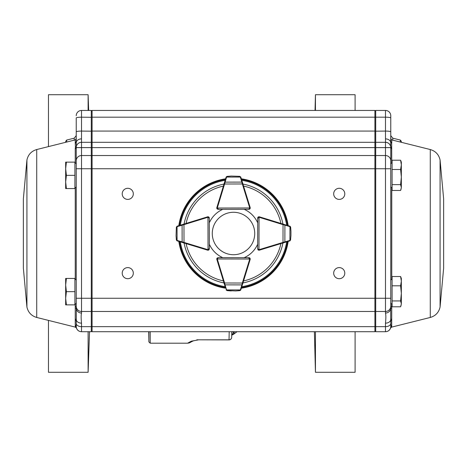 <?xml version="1.0" encoding="UTF-8"?>
<svg xmlns="http://www.w3.org/2000/svg" width="467" height="467" viewBox="0 0 467 467"><rect width="100%" height="100%" fill="white"/><g stroke="black" fill="none" stroke-linecap="round" stroke-linejoin="round"><path stroke-width="0.7" d="M150.211 331.704L150.211 343.198L187.571 343.198L191.277 341.196L198.282 339.9M229.046 339.818A2.644 2.563 1 0 0 231.69 337.302L231.784 331.704L231.69 337.302A2.644 2.644 0 0 1 229.046 339.9L196.8 339.818L229.046 339.818L229.186 331.704M355.095 331.704L355.095 372.281L315.447 372.281L315.447 331.704M315.447 110.451L315.447 94.719L315.032 110.451M355.095 110.451L355.095 94.719L315.447 94.719M233.272 333.374A5.289 2.674 -179 0 0 231.725 335.218L231.784 331.757A5.289 0.321 -179 0 0 233.663 332.031A3.444 1.313 105.3 0 0 233.605 332.165L233.272 333.374L231.784 335.166M234.376 331.704L234.043 331.844A2.644 1.617 63.4 0 1 233.523 334.302L237.014 331.704M88.66 110.451L88.111 94.719L88.111 110.451M88.111 331.704L88.111 372.281L89.53 331.704M48.463 146.603L48.463 94.719L88.111 94.719M48.463 320.397L48.463 372.281L88.111 372.281M234.037 331.704L233.663 332.031L233.669 331.704M191.277 341.196A5.289 4.763 66.3 0 0 193.402 340.852A5.289 4.763 66.3 0 0 193.583 340.764M187.816 343.052A5.289 5.271 42.5 0 0 191.032 341.972M76.232 134.899L76.232 141.378A1.319 1.284 -0 0 1 75.234 142.628L75.234 139.907L76.232 138.629L76.232 141.378L76.232 118.379M23.362 198.86L23.362 268.14L23.362 198.86L26.928 159.959C28.16 154.577 31.423 151.104 36.724 149.539L75.234 139.907M36.724 149.539L36.724 317.461L75.461 327.151L75.234 325.16A1.319 1.296 180 0 1 76.232 326.415L76.232 321.284L76.232 326.415A5.289 5.289 0 0 0 76.302 327.268L76.232 326.415L76.302 327.268A1.319 1.308 -9.3 0 0 75.315 326.211M75.234 325.16L75.234 306.317A1.319 1.027 180 0 1 76.232 307.315L76.232 149.703M75.234 162.79L75.234 148.751L75.333 147.613L76.372 146.305L75.333 147.613M75.409 147.169L75.234 142.628M390.768 157.577L390.768 149.703M390.768 142.4L390.768 141.378A1.319 1.284 180 0 0 391.766 142.628L391.766 139.907L390.768 138.629L390.768 141.378L390.768 115.734A5.289 5.289 0 0 0 385.479 110.451L375.713 110.451L374.919 111.245L375.713 110.451L375.713 117.188L374.919 117.305M392.77 140.158L392.77 138.174L390.768 135.611L390.681 142.102A1.319 1.278 -160.3 0 0 391.661 143.165L391.766 142.628M443.638 198.86L443.638 268.14L443.638 198.86L440.072 159.959C438.84 154.577 435.577 151.104 430.276 149.539L391.766 139.907M391.766 162.79L391.661 143.165M390.698 327.268L390.768 326.415A5.289 5.289 0 0 1 390.698 327.268A1.319 1.308 -170.7 0 1 391.685 326.211L391.766 306.317A1.319 1.027 0 0 0 390.768 307.315L390.768 147.59L390.768 163.794L392.087 162.469M391.685 326.211L391.539 327.151L390.599 328.021C389.712 330.338 388.03 331.564 385.561 331.704M190.151 110.451L213.407 110.451M76.232 326.415A5.289 5.289 0 0 0 81.521 331.704L91.287 331.704L91.287 147.619L92.081 147.619L92.081 110.451L374.919 110.451L374.919 298.261L375.713 298.261L375.713 117.188L385.479 117.188L385.479 138.886A5.289 3.923 -0 0 1 390.681 142.102L390.686 146.667C389.998 143.953 388.264 142.499 385.485 142.301L375.713 142.301L374.919 143.095L375.713 142.301M227.949 110.451L239.051 110.451M259.67 110.451L270.772 110.451M122.214 193.852A5.551 5.551 0 0 0 130.538 198.656A5.551 5.551 0 0 0 130.538 189.042A5.551 5.551 0 0 0 122.214 193.852M122.214 273.148A5.551 5.551 0 0 0 130.538 277.958A5.551 5.551 0 0 0 130.538 268.344A5.551 5.551 0 0 0 122.214 273.148M333.683 273.148A5.551 5.551 0 0 0 342.013 277.958A5.551 5.551 0 0 0 342.013 268.344A5.551 5.551 0 0 0 333.683 273.148M333.683 193.852A5.551 5.551 0 0 0 342.013 198.656A5.551 5.551 0 0 0 342.013 189.042A5.551 5.551 0 0 0 333.683 193.852M374.919 311.477L374.919 331.704L92.081 331.704L92.081 311.477L374.919 311.477L374.919 298.261L81.521 298.261L81.521 311.477L91.287 311.477L92.081 310.689M92.081 311.477L92.081 155.534L374.919 155.534M391.766 148.751A1.319 1.197 0 0 1 390.768 147.59A5.289 5.289 0 0 0 385.479 142.301L385.479 147.619L92.081 147.619L92.081 155.534M92.081 142.301L374.919 142.301L92.081 142.301M92.081 110.451L374.919 110.451M391.673 319.049A1.319 1.214 -9.5 0 0 390.692 320.058L390.768 323.38A5.289 3.263 180 0 1 385.479 326.649L375.713 326.649L375.713 298.261L385.479 298.261L385.479 311.477L375.713 311.477L374.919 310.689M390.768 118.379L390.768 134.899M391.766 325.16A1.319 1.296 0 0 0 390.768 326.415L390.768 323.38M391.591 147.169A1.319 1.208 170.5 0 1 390.628 146.305A5.289 5.283 90 0 0 385.503 142.301L385.479 134.899M390.768 326.415A5.289 5.289 0 0 1 385.479 331.704L375.713 331.704L375.713 326.649L374.919 326.159M385.479 323.152C385.976 318.366 385.976 314.992 385.479 313.036A5.289 5.079 180 0 0 390.692 308.827L390.692 320.058A5.289 3.73 180 0 1 385.479 323.152L385.479 331.704M374.919 330.91L375.713 331.704M390.768 117.982A5.289 0.794 -0 0 0 385.479 117.188L385.479 110.451A5.289 5.289 0 0 1 390.768 115.734M76.249 147.158L76.232 147.59A5.289 5.289 0 0 1 81.521 142.301L91.287 142.301L91.287 110.451L81.521 110.451L81.521 147.619L390.768 147.59L390.686 146.667A1.319 1.197 -10.1 0 0 391.667 147.613M390.768 307.315L390.692 308.827A1.319 1.039 6 0 1 391.673 308.022M390.768 306.194A5.289 5.289 0 0 1 385.479 311.477L385.479 313.036M391.766 320.099A1.319 1.226 -0 0 0 390.768 321.284M401.34 142.301L401.34 141.343L401.34 142.301M75.234 148.751A1.319 1.197 180 0 0 76.232 147.59L91.287 147.59L91.287 142.301L92.081 143.095M76.232 141.378L76.372 146.305A5.289 5.283 90 0 1 81.497 142.301L91.287 142.301M81.521 110.451A5.289 5.289 0 0 0 76.232 115.734A5.289 5.289 0 0 1 81.521 110.451L91.287 110.451L92.081 111.245M76.232 307.315L76.308 308.827A5.289 5.079 -0 0 0 81.521 313.036C81.025 314.992 81.025 318.366 81.521 323.152L81.521 326.649L91.287 326.649L92.081 326.159M92.081 330.91L91.287 331.704M76.232 147.59L76.232 163.794L74.913 162.469M81.521 138.886A5.289 3.923 180 0 0 76.319 142.102A1.319 1.278 -19.7 0 1 75.339 143.165M75.327 308.022A1.319 1.039 174 0 1 76.308 308.827L76.308 320.058A5.289 3.73 -0 0 0 81.521 323.152M75.327 319.049A1.319 1.214 -170.5 0 1 76.308 320.058L76.232 321.284A1.319 1.226 180 0 0 75.234 320.099M76.232 306.194A5.289 5.289 0 0 0 81.521 311.477L81.521 313.036M65.66 142.301L65.66 141.343L65.66 142.301M392.087 184.628L392.087 169.498L400.598 169.498L401.34 177.063L400.598 184.628L392.087 184.628L392.087 190.478L400.598 190.478L401.34 187.553L400.943 189.655M400.598 184.628L401.34 187.553L401.34 164.857L400.598 169.498M400.598 160.216L401.34 164.857L401.34 162.131L400.598 160.216L392.087 160.216L392.087 169.498M392.087 300.941L392.087 285.81L400.598 285.81L401.34 293.375L400.598 300.941L392.087 300.941L392.087 306.784L400.598 306.784L401.34 303.865L400.943 305.961M400.598 300.941L401.34 303.865L401.34 281.163L400.598 285.81M400.598 276.522L401.34 281.163L401.34 278.437L400.598 276.522L392.087 276.522L392.087 285.81M76.232 147.619L81.521 147.619L81.521 298.261L76.232 298.261L76.232 303.206L74.913 304.531M66.402 278.437L65.66 278.437L65.66 285.045L66.402 278.437L74.913 278.437L74.913 291.653L66.402 291.653L65.66 285.045L65.66 298.261L66.402 291.653M66.402 304.869L65.66 298.261L65.66 304.869L74.913 304.869L74.913 291.653M76.232 186.899L74.913 188.219M390.768 147.619L385.479 147.619L385.479 168.739L76.232 168.739L76.232 163.794M66.402 162.131L65.66 162.131L65.66 168.739L66.402 162.131L74.913 162.131L74.913 175.347L66.402 175.347L65.66 168.739L65.66 181.955L66.402 175.347M66.402 188.563L65.66 181.955L65.66 188.563L74.913 188.563L74.913 175.347M236.454 212.485A21.219 21.219 0 0 0 213.822 241.445A21.219 21.219 0 0 0 250.219 246.57A21.219 21.219 0 0 0 236.454 212.485M183.811 224.142L183.963 224.65L177.051 226.664A0.531 0.368 72.9 0 1 177.267 226.156A1.319 1.319 0 0 0 177.162 226.197L176.345 227.277L177.267 226.156L207.576 216.828A1.319 1.319 0 0 1 207.961 216.77L208.901 217.149L209.286 218.083A1.319 1.319 0 0 0 208.335 216.816M207.961 216.77L207.967 217.295L209.286 218.083L209.35 248.876L208.965 249.816L208.031 250.201A1.319 1.319 0 0 0 208.714 250.014M208.825 248.876A0.794 0.794 0 0 1 208.031 249.676L208.031 250.201A1.319 1.319 0 0 1 207.646 250.143L177.297 240.937L176.555 240.359M176.345 227.277L176.059 235.683L176.438 239.764L176.841 240.312A0.531 0.333 126.1 0 0 176.905 240.738L176.368 239.822L176.065 235.876M176.059 235.707A0.531 0.531 0 0 1 176.059 235.683A0.531 0.531 0 0 0 176.059 235.707L176.368 239.84L176.905 240.738M176.765 240.622L177.191 240.902A1.319 1.319 0 0 0 177.297 240.937A0.531 0.368 106.9 0 1 177.081 240.429L184.004 242.42L183.846 242.922M176.876 226.355A0.531 0.333 53.7 0 0 176.812 226.781L176.415 227.336M207.576 216.828L207.733 217.33A0.794 0.794 0 0 1 207.967 217.295L208.031 249.676L209.35 248.876L208.965 249.816M182.317 224.604A0.531 0.368 72.9 0 0 182.095 225.112L182.13 241.964A0.531 0.368 106.9 0 0 182.352 242.472M216.986 258.286A1.319 1.319 0 0 0 216.799 258.969L217.184 258.035L218.124 257.65L248.917 257.714L249.851 258.099A1.319 1.319 0 0 0 248.917 257.714L222.771 257.656A26.432 26.432 0 0 1 209.344 244.229M225.275 287.106L216.857 259.354A1.319 1.319 0 0 1 216.799 258.969L249.705 259.033L248.917 257.714L249.851 258.099L250.23 259.039A1.319 1.319 0 0 1 250.172 259.424L240.844 289.733L240.26 290.474M250.184 258.665A1.319 1.319 0 0 0 249.851 258.099M217.184 258.035L218.124 257.65L217.324 258.969A0.794 0.794 0 0 0 217.359 259.203L216.857 259.354L219.274 267.334L216.834 259.395A1.319 1.319 0 0 1 216.974 258.309M227.178 290.632L226.063 289.703A1.319 1.319 0 0 0 226.098 289.809L227.178 290.632L231.293 290.941L227.236 290.562L235.584 290.953L239.664 290.585L240.219 290.188A0.531 0.333 36.3 0 0 240.645 290.124L239.723 290.655L235.777 290.947M235.607 290.953A0.531 0.531 0 0 1 235.584 290.953A0.531 0.531 0 0 0 235.607 290.953L239.74 290.655L240.645 290.124M240.528 290.264L240.803 289.838A1.319 1.319 0 0 0 240.844 289.733L241.637 287.141M224.078 283.154L224.58 282.996L225.036 284.87L241.888 284.905L242.35 283.037L242.858 283.189M226.262 290.095A0.531 0.333 -36.1 0 0 226.688 290.159L227.236 290.562M226.063 289.703A0.531 0.368 -16.9 0 0 226.571 289.919L240.336 289.949A0.531 0.368 17.1 0 0 240.844 289.733M224.528 284.648A0.531 0.368 -16.9 0 0 225.036 284.87L226.571 289.919M240.336 289.949L241.888 284.905A0.531 0.368 17.1 0 0 242.396 284.683M258.193 249.944A1.319 1.319 0 0 0 258.975 250.201L258.041 249.816L257.656 248.876L257.72 218.083L258.105 217.149A1.319 1.319 0 0 0 257.72 218.083L259.045 217.295L259.045 216.77A1.319 1.319 0 0 1 259.43 216.828L289.738 226.156L290.48 226.74M283.16 242.922L283.008 242.42L289.931 240.429A0.531 0.368 -106.9 0 1 289.709 240.937A1.319 1.319 0 0 0 289.814 240.902L290.637 239.822L289.709 240.937L259.36 250.143A1.319 1.319 0 0 1 258.975 250.201L259.045 217.295A0.794 0.794 0 0 0 258.245 218.089M250.178 208.34A1.319 1.319 0 0 1 248.905 209.315L244.165 209.315A26.432 26.432 0 0 1 257.685 222.835L257.685 218.095A1.319 1.319 0 0 1 258.741 216.799A1.319 1.319 0 0 0 258.105 217.149L259.045 216.77M290.941 235.876L290.947 235.707A0.531 0.531 0 0 0 290.947 235.683L290.959 231.416L290.591 227.336L290.194 226.781A0.531 0.333 -53.7 0 0 290.135 226.355L290.667 227.277L290.953 231.223M290.959 231.393A0.531 0.531 0 0 1 290.959 231.416A0.531 0.531 0 0 0 290.959 231.393L290.661 227.271M290.135 226.355L290.591 227.336M290.27 226.472L289.844 226.197A1.319 1.319 0 0 0 289.738 226.156L287.147 225.363M284.654 242.472A0.531 0.368 -106.9 0 0 284.876 241.964L284.911 225.112L283.043 224.65L283.195 224.142M290.106 240.738A0.531 0.333 -126.1 0 0 290.165 240.312L290.567 239.764L290.947 235.683A0.531 0.531 0 0 1 290.947 235.707M258.041 249.816L257.656 248.876L258.975 249.676A0.794 0.794 0 0 0 259.208 249.641L283.008 242.42L283.043 224.65L259.273 217.33A0.794 0.794 0 0 0 259.045 217.295M289.931 240.429L289.954 226.664A0.531 0.368 -72.9 0 0 289.738 226.156M289.954 226.664L284.911 225.112A0.531 0.368 -72.9 0 0 284.689 224.604M242.858 183.811L242.35 183.963L240.336 177.051A0.531 0.368 162.9 0 1 240.844 177.267A1.319 1.319 0 0 0 240.803 177.162L239.723 176.345L240.844 177.267L250.172 207.576A1.319 1.319 0 0 1 250.23 207.961L249.851 208.901L248.917 209.286A1.319 1.319 0 0 0 250.184 208.335M250.23 207.961L249.705 207.967L248.917 209.286L218.124 209.35L217.184 208.965L216.799 208.031A1.319 1.319 0 0 0 216.986 208.714M218.124 208.825A0.794 0.794 0 0 1 217.324 208.031L216.799 208.031A1.319 1.319 0 0 1 216.857 207.646L226.063 177.297L226.641 176.555M241.637 179.859L241.474 179.316M239.723 176.345L231.317 176.059L227.236 176.438L226.688 176.841A0.531 0.333 -143.9 0 0 226.262 176.905L227.178 176.368L231.124 176.065M231.293 176.059A0.531 0.531 0 0 1 231.317 176.059A0.531 0.531 0 0 0 231.293 176.059L227.16 176.368L226.262 176.905M226.378 176.765L226.098 177.191A1.319 1.319 0 0 0 226.063 177.297A0.531 0.368 -163.1 0 1 226.571 177.081L224.58 184.004L224.078 183.846M240.645 176.876A0.531 0.333 143.7 0 0 240.219 176.812L239.664 176.415M250.172 207.576L249.67 207.733A0.794 0.794 0 0 1 249.705 207.967L217.324 208.031L218.124 209.35L217.184 208.965M242.396 182.317A0.531 0.368 162.9 0 0 241.888 182.095L225.036 182.13A0.531 0.368 -163.1 0 0 224.528 182.352M199.666 247.726L207.605 250.166A1.319 1.319 0 0 0 208.691 250.026M258.222 249.968A1.319 1.319 0 0 0 259.395 250.166L266.879 247.866M241.316 178.808A55.246 55.246 0 0 1 288.192 225.684M288.18 241.404A55.246 55.246 0 0 1 241.316 288.192M225.602 288.18A55.246 55.246 0 0 1 178.82 241.398M178.808 225.684A55.246 55.246 0 0 1 225.602 178.82M250.178 258.66A1.319 1.319 0 0 0 248.905 257.685L244.165 257.685A26.432 26.432 0 0 0 257.667 244.212M222.771 209.344A26.432 26.432 0 0 0 209.315 222.835L209.315 218.095A1.319 1.319 0 0 0 208.34 216.822M219.274 199.666L216.834 207.605A1.319 1.319 0 0 0 216.974 208.691M148.71 331.704L148.891 341.902L148.891 331.704M231.784 331.704L231.69 337.302M74.23 140.158L74.23 138.174L76.232 135.611M26.928 159.959L26.928 307.041L23.362 268.14M75.234 306.317L75.234 304.21M75.234 279.103L75.234 187.897M430.276 149.539L430.276 317.461C435.577 315.896 438.84 312.423 440.072 307.041L443.638 268.14M440.072 159.959L440.072 307.041M391.766 306.317L391.766 304.21M391.766 279.103L391.766 187.897M92.081 326.649L374.919 326.649M92.081 117.188L374.919 117.188M92.081 131.075L374.919 131.075M390.768 131.869A5.289 0.794 -0 0 0 385.479 131.075L374.919 131.192M390.768 168.739L385.479 168.739L385.479 298.261L390.768 298.261M390.768 160.817A5.289 5.283 0 0 0 385.479 155.534L375.713 155.534L374.919 156.328M392.77 138.174L400.342 140.065L400.342 142.05M76.232 131.869A5.289 0.794 180 0 1 81.521 131.075L92.081 131.192M76.232 117.982A5.289 0.794 180 0 1 81.521 117.188L92.081 117.305M76.232 323.38A5.289 3.263 -0 0 0 81.521 326.649L81.521 331.704M76.232 160.817A5.289 5.283 180 0 1 81.521 155.534L91.287 155.534L92.081 156.328M74.23 138.174L66.658 140.065L66.658 142.05M207.733 217.33L183.963 224.65L184.004 242.42L207.797 249.641A0.794 0.794 0 0 0 208.031 249.676M177.051 226.664L177.081 240.429M207.797 249.641L207.646 250.143M248.911 258.239A0.794 0.794 0 0 1 249.705 259.033L250.23 259.039M217.359 259.203L224.58 282.996L242.35 283.037L249.67 259.267A0.794 0.794 0 0 0 249.705 259.033M249.67 259.267L250.172 259.424M259.36 250.143L259.208 249.641M259.273 217.33L259.43 216.828M249.67 207.733L242.35 183.963L224.58 184.004L217.359 207.797A0.794 0.794 0 0 0 217.324 208.031M240.336 177.051L226.571 177.081M217.359 207.797L216.857 207.646M242.933 184.056A50.337 50.337 0 0 1 282.944 224.067M282.932 242.992A50.337 50.337 0 0 1 242.933 282.944M224.008 282.938A50.337 50.337 0 0 1 184.062 242.992M184.056 224.067A50.337 50.337 0 0 1 224.008 184.062M180.315 225.217A53.822 53.822 0 0 1 225.141 180.326M225.141 286.674A53.822 53.822 0 0 1 180.326 241.859M286.674 241.859A53.822 53.822 0 0 1 241.783 286.685M241.783 180.315A53.822 53.822 0 0 1 286.685 225.217M241.527 179.497A54.598 54.598 0 0 1 287.503 225.468M287.491 241.608A54.598 54.598 0 0 1 241.527 287.503M225.392 287.491A54.598 54.598 0 0 1 179.509 241.608M179.497 225.473A54.598 54.598 0 0 1 225.392 179.509M280.9 243.611A48.469 48.469 0 0 1 243.558 280.912M223.395 280.9A48.469 48.469 0 0 1 186.1 243.605M186.088 223.442A48.469 48.469 0 0 1 223.395 186.1M243.558 186.088A48.469 48.469 0 0 1 280.912 223.442M314.384 331.704L315.447 372.281M231.725 335.218L233.523 334.302M150.211 343.198L148.891 341.902M193.396 340.834L198.008 339.935M193.402 340.852L190.91 342.037M191.079 341.943L189.088 342.988L187.588 343.198M36.724 317.461C31.423 315.896 28.16 312.423 26.928 307.041M430.276 317.461L391.539 327.151M400.342 140.065L401.34 141.343M75.461 327.151L76.401 328.021C77.288 330.338 78.97 331.564 81.439 331.704M66.658 140.065L65.66 141.343M390.768 186.899L392.087 188.219M390.768 303.206L392.087 304.531M390.768 280.101L392.087 278.781M76.232 280.101L74.913 278.781M209.286 218.083L208.901 217.149M258.105 217.149L257.72 218.083M248.917 209.286L249.851 208.901"/></g></svg>
